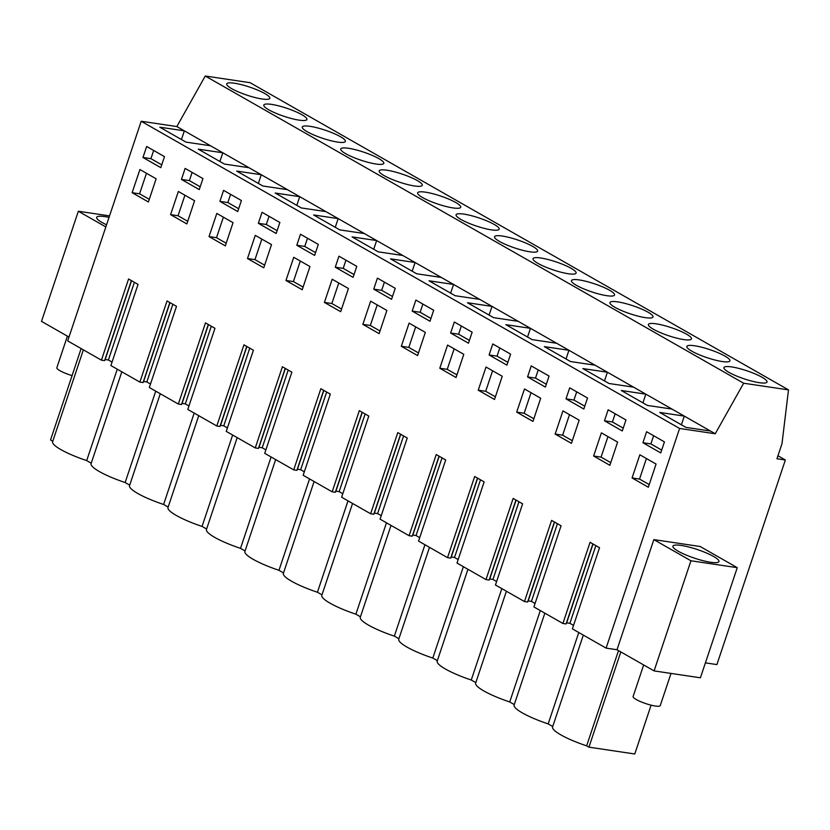 <?xml version="1.0" encoding="UTF-8"?>
<svg xmlns="http://www.w3.org/2000/svg" width="830" height="830" viewBox="0 0 830 830"><rect width="100%" height="100%" fill="white"/><g stroke="black" fill="none" stroke-linecap="round" stroke-linejoin="round"><path stroke-width="1.25" d="M112.05 362.088L108.388 360.002L105.171 359.514L104.601 360.635L101.426 360.158L67.697 340.912L141.193 121.263L176.842 126.554L205.249 76.018L250.1 82.689L788.5 389.882L781.995 443.677L776.953 458.741L785.356 459.996L716.902 664.581L705.407 662.869M81.122 348.579L50.547 439.973L52.788 441.249M654.092 670.899L700.416 677.788L737.258 567.668L700.167 546.503L653.843 539.614L617.001 649.734L654.092 670.899L690.934 560.779L737.258 567.668M617.001 649.734L606.097 648.116L679.594 428.456L715.242 433.758L743.649 383.221L788.5 389.882M573.54 625.395L569.878 623.309L566.662 622.832L566.091 623.942L562.906 623.475L590.068 542.322L599.53 547.717L572.378 628.87L606.097 648.116M535.08 603.452L531.428 601.366L528.202 600.889L527.631 601.999L524.456 601.532L551.608 520.379L561.07 525.774L533.918 606.927L562.906 623.475M496.62 581.508L492.968 579.423L489.742 578.946L489.171 580.056L485.996 579.589L513.148 498.436L522.61 503.831L495.458 584.984L524.456 601.532M458.16 559.565L454.508 557.48L451.281 557.003L450.721 558.113L447.536 557.646L474.687 476.493L484.16 481.888L456.998 563.041L485.996 579.589M419.71 537.622L416.048 535.537L412.832 535.06L412.261 536.18L409.086 535.703L436.238 454.55L445.7 459.945L418.548 541.098L447.536 557.646M381.25 515.679L377.598 513.594L374.372 513.116L373.801 514.237L370.626 513.76L397.778 432.606L407.24 438.012L380.088 519.155L409.086 535.703M342.79 493.736L339.138 491.651L335.911 491.173L335.341 492.294L332.166 491.817L359.317 410.663L368.779 416.069L341.628 497.212L370.626 513.76M304.33 471.793L300.678 469.707L297.451 469.23L296.891 470.351L293.706 469.873L320.857 388.72L330.33 394.126L303.168 475.268L332.166 491.817M265.88 449.86L262.218 447.764L259.002 447.287L258.431 448.408L255.256 447.93L282.408 366.777L291.87 372.182L264.718 453.336L293.706 469.873M227.42 427.917L223.768 425.821L220.541 425.344L219.971 426.464L216.796 425.987L243.947 344.834L253.409 350.239L226.258 431.393L255.256 447.93M188.96 405.974L185.308 403.888L182.081 403.401L181.511 404.521L178.336 404.044L205.487 322.891L214.949 328.296L187.798 409.449L216.796 425.987M150.51 384.031L146.848 381.945L143.621 381.458L143.061 382.578L139.876 382.101L167.038 300.948L176.5 306.353L149.338 387.506L178.336 404.044M101.426 360.158L128.577 279.005L138.039 284.41L110.888 365.563L139.876 382.101M105.835 226.932L78.342 211.256L41.5 321.376L68.983 337.053M141.193 121.263L679.594 428.456M142.978 157.482L146.671 146.474L164.485 156.642L160.802 167.65L142.978 157.482L150.925 158.665L161.746 164.838M293.737 257.3L309.953 266.555L302.224 289.753L285.956 280.467L293.737 257.3M219.898 201.368L237.722 211.536L241.406 200.528L223.581 190.361L219.898 201.368L227.845 202.551L238.667 208.724M233.043 222.668L225.304 245.867L209.036 236.581L216.817 213.414L233.043 222.668M181.438 179.425L185.121 168.417L202.945 178.585L199.262 189.593L181.438 179.425L189.385 180.608L200.206 186.781M194.583 200.725L186.854 223.924L170.586 214.638L178.357 191.471L194.583 200.725M296.808 245.255L314.632 255.422L318.315 244.414L300.491 234.247L296.808 245.255L304.755 246.437L315.576 252.611M271.503 244.611L263.764 267.81L247.496 258.524L255.277 235.357L271.503 244.611M386.873 310.441L379.134 333.639L362.866 324.354L370.647 301.186L386.873 310.441M335.268 267.198L338.951 256.18L356.776 266.357L353.092 277.365L335.268 267.198L343.215 268.381L354.037 274.554M566.019 398.857L583.832 409.024L587.526 398.016L569.702 387.838L566.019 398.857L573.966 400.039L584.777 406.202M439.786 368.24L447.567 345.073L463.783 354.327L456.054 377.526L439.786 368.24L447.235 369.35L454.135 348.818M373.728 289.141L377.411 278.123L395.236 288.3L391.553 299.308L373.728 289.141L381.675 290.324L392.497 296.497M412.188 311.084L430.002 321.252L433.696 310.244L415.872 300.066L412.188 311.084L420.136 312.267L430.946 318.44M332.187 279.243L348.413 288.498L340.684 311.696L324.406 302.411L332.187 279.243M401.326 346.297L409.107 323.129L425.334 332.384L417.594 355.582L401.326 346.297L408.785 347.407L415.674 326.875M604.468 420.8L622.293 430.967L625.976 419.949L608.151 409.781L604.468 420.8L612.416 421.972L623.237 428.145M571.424 443.355L555.156 434.069L562.937 410.902L579.164 420.156L571.424 443.355M527.558 376.913L531.241 365.895L549.066 376.073L545.383 387.081L527.558 376.913L535.506 378.096L546.327 384.269M524.477 388.959L540.703 398.213L532.964 421.412L516.696 412.126L524.477 388.959M489.098 354.97L492.781 343.952L510.606 354.13L506.923 365.138L489.098 354.97L497.046 356.153L507.867 362.326M486.017 367.016L502.243 376.27L494.514 399.469L478.236 390.183L486.017 367.016M609.884 465.298L593.616 456.012L601.397 432.845L617.613 442.1L609.884 465.298M258.358 223.312L262.041 212.304L279.866 222.471L276.183 233.479L258.358 223.312L266.306 224.494L277.116 230.667M156.123 178.782L148.394 201.981L132.126 192.695L139.907 169.528L156.123 178.782M450.638 333.027L454.321 322.009L472.146 332.187L468.462 343.195L450.638 333.027L458.585 334.21L469.407 340.383M642.928 442.743L646.612 431.725L664.436 441.892L660.753 452.91L642.928 442.743L650.876 443.915L661.697 450.088M656.074 464.043L648.344 487.241L632.066 477.956L639.847 454.788L656.074 464.043M176.842 126.554L184.353 130.839L159.806 127.198L185.962 142.117L210.509 145.769L222.814 152.782L198.256 149.141L224.411 164.06L248.969 167.712L261.263 174.725L236.716 171.084L262.871 186.003L287.429 189.655L299.723 196.669L275.176 193.027L301.332 207.946L325.879 211.598L338.183 218.612L313.636 214.97L339.792 229.889L364.339 233.541L376.644 240.555L352.086 236.913L378.241 251.832L402.799 255.484L408.951 258.991L415.093 262.498L390.546 258.856L416.702 273.776L441.259 277.428L453.554 284.441L429.006 280.799L455.162 295.719L479.709 299.371L492.014 306.384L467.466 302.743L493.622 317.662L518.169 321.314L530.474 328.327L505.916 324.686L532.072 339.605L556.629 343.257L568.924 350.27L544.376 346.629L570.532 361.548L595.079 365.2L607.384 372.214L582.836 368.572L608.992 383.491L633.539 387.143L645.844 394.157L621.286 390.505L647.452 405.434L671.999 409.086L715.242 433.758M681.389 424.804L684.304 416.1L659.746 412.448L685.902 427.377L710.459 431.029M181.438 139.544L184.353 130.839L210.509 145.769M219.898 161.487L222.814 152.782L248.969 167.712M258.358 183.43L261.263 174.725L287.429 189.655M296.818 205.373L299.723 196.669L325.879 211.598M335.268 227.316L338.183 218.612L364.339 233.541M373.728 249.259L376.644 240.555L402.799 255.484M412.188 271.202L415.093 262.498L441.259 277.428M450.649 293.146L453.554 284.441L479.709 299.371M489.098 315.089L492.014 306.384L518.169 321.314M527.558 337.032L530.474 328.327L556.629 343.257M566.019 358.975L568.924 350.27L595.079 365.2M604.479 380.918L607.384 372.214L633.539 387.143M642.928 402.861L645.844 394.157L671.999 409.086M205.249 76.018L743.649 383.221M264.832 93.562A22.711 4.254 -161.5 0 1 269.802 98.314A22.711 4.254 -161.5 0 1 254.966 97.515A22.711 4.254 -161.5 0 1 231.684 88.644A22.711 4.254 -161.5 0 1 226.725 83.903A22.711 4.254 -161.5 0 1 241.551 84.691A22.711 4.254 -161.5 0 1 264.832 93.562M494.224 224.442A22.711 4.254 -161.5 0 1 499.183 229.194A22.711 4.254 -161.5 0 1 484.346 228.395A22.711 4.254 -161.5 0 1 461.065 219.525A22.711 4.254 -161.5 0 1 456.106 214.773A22.711 4.254 -161.5 0 1 470.932 215.572A22.711 4.254 -161.5 0 1 494.224 224.442M532.673 246.386A22.711 4.254 -161.5 0 1 537.633 251.127A22.711 4.254 -161.5 0 1 522.807 250.338A22.711 4.254 -161.5 0 1 499.525 241.468A22.711 4.254 -161.5 0 1 494.566 236.716A22.711 4.254 -161.5 0 1 509.392 237.515A22.711 4.254 -161.5 0 1 532.673 246.386M571.133 268.329A22.711 4.254 -161.5 0 1 576.093 273.07A22.711 4.254 -161.5 0 1 561.267 272.281A22.711 4.254 -161.5 0 1 537.985 263.411A22.711 4.254 -161.5 0 1 533.026 258.659A22.711 4.254 -161.5 0 1 547.852 259.458A22.711 4.254 -161.5 0 1 571.133 268.329M340.393 136.67A22.711 4.254 -161.5 0 1 345.353 141.422A22.711 4.254 -161.5 0 1 330.527 140.623A22.711 4.254 -161.5 0 1 307.235 131.752A22.711 4.254 -161.5 0 1 302.276 127.011A22.711 4.254 -161.5 0 1 317.101 127.799A22.711 4.254 -161.5 0 1 340.393 136.67M268.785 109.809A22.711 4.254 -161.5 0 1 263.816 105.068A22.711 4.254 -161.5 0 1 278.652 105.856A22.711 4.254 -161.5 0 1 301.933 114.737A22.711 4.254 -161.5 0 1 306.893 119.479A22.711 4.254 -161.5 0 1 292.067 118.68A22.711 4.254 -161.5 0 1 268.785 109.809M417.303 180.556A22.711 4.254 -161.5 0 1 422.263 185.308A22.711 4.254 -161.5 0 1 407.437 184.509A22.711 4.254 -161.5 0 1 384.155 175.638A22.711 4.254 -161.5 0 1 379.196 170.897A22.711 4.254 -161.5 0 1 394.022 171.685A22.711 4.254 -161.5 0 1 417.303 180.556M378.843 158.613A22.711 4.254 -161.5 0 1 383.802 163.365A22.711 4.254 -161.5 0 1 368.977 162.566A22.711 4.254 -161.5 0 1 345.695 153.695A22.711 4.254 -161.5 0 1 340.736 148.954A22.711 4.254 -161.5 0 1 355.562 149.742A22.711 4.254 -161.5 0 1 378.843 158.613M422.615 197.582A22.711 4.254 -161.5 0 1 417.646 192.83A22.711 4.254 -161.5 0 1 432.482 193.629A22.711 4.254 -161.5 0 1 455.763 202.499A22.711 4.254 -161.5 0 1 460.723 207.251A22.711 4.254 -161.5 0 1 445.897 206.452A22.711 4.254 -161.5 0 1 422.615 197.582M691.815 351.173A22.711 4.254 -161.5 0 1 686.856 346.432A22.711 4.254 -161.5 0 1 701.682 347.231A22.711 4.254 -161.5 0 1 724.964 356.101A22.711 4.254 -161.5 0 1 729.923 360.843A22.711 4.254 -161.5 0 1 715.097 360.054A22.711 4.254 -161.5 0 1 691.815 351.173M653.355 329.23A22.711 4.254 -161.5 0 1 648.396 324.489A22.711 4.254 -161.5 0 1 663.222 325.287A22.711 4.254 -161.5 0 1 686.503 334.158A22.711 4.254 -161.5 0 1 691.463 338.899A22.711 4.254 -161.5 0 1 676.637 338.111A22.711 4.254 -161.5 0 1 653.355 329.23M614.895 307.287A22.711 4.254 -161.5 0 1 609.936 302.545A22.711 4.254 -161.5 0 1 624.762 303.344A22.711 4.254 -161.5 0 1 648.043 312.215A22.711 4.254 -161.5 0 1 653.013 316.956A22.711 4.254 -161.5 0 1 638.177 316.168A22.711 4.254 -161.5 0 1 614.895 307.287M576.445 285.354A22.711 4.254 -161.5 0 1 571.476 280.602A22.711 4.254 -161.5 0 1 586.312 281.401A22.711 4.254 -161.5 0 1 609.593 290.272A22.711 4.254 -161.5 0 1 614.553 295.013A22.711 4.254 -161.5 0 1 599.727 294.225A22.711 4.254 -161.5 0 1 576.445 285.354M728.906 372.338A22.711 4.254 -161.5 0 1 723.947 367.597A22.711 4.254 -161.5 0 1 738.773 368.396A22.711 4.254 -161.5 0 1 762.054 377.266A22.711 4.254 -161.5 0 1 767.013 382.007A22.711 4.254 -161.5 0 1 752.188 381.219A22.711 4.254 -161.5 0 1 728.906 372.338M777.949 455.763L785.356 459.996M544.854 613.173L514.123 705.012A37.931 7.107 18.5 0 0 548.174 723.905L552.728 726.499M506.393 591.23L475.663 683.069A37.931 7.107 18.5 0 0 509.724 701.962L514.278 704.566M467.933 569.287L437.202 661.126A37.931 7.107 18.5 0 0 471.264 680.019L475.818 682.623M429.483 547.343L398.753 639.193A37.931 7.107 18.5 0 0 432.804 658.076L437.358 660.68M391.023 525.4L360.293 617.25A37.931 7.107 18.5 0 0 394.343 636.133L398.898 638.737M352.563 503.457L321.833 595.307A37.931 7.107 18.5 0 0 355.894 614.19L360.448 616.794M314.103 481.514L283.372 573.364A37.931 7.107 18.5 0 0 317.433 592.247L321.988 594.851M275.653 459.571L244.923 551.421A37.931 7.107 18.5 0 0 278.973 570.303L283.528 572.908M237.193 437.628L206.463 529.478A37.931 7.107 18.5 0 0 240.513 548.36L245.068 550.964M198.733 415.685L168.002 507.535A37.931 7.107 18.5 0 0 202.064 526.417L206.618 529.021M160.283 393.742L129.542 485.592A37.931 7.107 18.5 0 0 163.603 504.474L168.158 507.078M121.823 371.799L91.093 463.648A37.931 7.107 18.5 0 0 125.143 482.531L129.698 485.135M83.363 349.855L52.632 441.705A37.931 7.107 18.5 0 0 86.683 460.588L91.238 463.192M651.104 705.158L634.774 753.982L588.947 747.166L586.634 745.848A37.931 7.107 18.5 0 1 552.583 726.956L583.314 635.116M78.342 211.256L109.529 215.883M109.031 217.387A24.267 4.544 18.5 0 0 96.664 217.356A24.267 4.544 18.5 0 0 97.058 218.715A24.267 4.544 18.5 0 0 106.551 224.774M86.683 460.588L117.269 369.205M155.729 391.148L125.143 482.531M194.179 413.091L163.603 504.474M232.639 435.034L202.064 526.417M271.099 456.967L240.513 548.36M309.549 478.91L278.973 570.303M348.009 500.853L317.433 592.247M386.469 522.796L355.894 614.19M424.929 544.739L394.343 636.133M463.379 566.683L432.804 658.076M501.839 588.626L471.264 680.019M540.299 610.569L509.724 701.962M578.759 632.512L548.174 723.905M618.506 650.596L586.634 745.848M620.819 651.913L588.947 747.166M653.843 539.614L690.934 560.779M569.878 623.309L595.867 545.632M566.662 622.832L593.025 544.013M566.091 623.942L592.869 543.92M531.428 601.366L557.418 523.689M528.202 600.889L554.575 522.07M527.631 601.999L554.409 521.977M492.968 579.423L518.957 501.745M489.742 578.946L516.115 500.127M489.171 580.056L515.949 500.034M454.508 557.48L480.497 479.802M451.281 557.003L477.655 478.184M450.721 558.113L477.499 478.09M416.048 535.537L442.037 457.859M412.832 535.06L439.205 456.241M412.261 536.18L439.039 456.147M377.598 513.594L403.588 435.916M374.372 513.116L400.745 434.298M373.801 514.237L400.579 434.204M339.138 491.651L365.127 413.973M335.911 491.173L362.285 412.354M335.341 492.294L362.119 412.261M300.678 469.707L326.667 392.04M297.451 469.23L323.825 390.411M296.891 470.351L323.669 390.318M262.218 447.764L288.207 370.097M259.002 447.287L285.375 368.468M258.431 448.408L285.209 368.375M223.768 425.821L249.757 348.154M220.541 425.344L246.915 346.525M219.971 426.464L246.749 346.432M185.308 403.888L211.297 326.211M182.081 403.401L208.454 324.582M181.511 404.521L208.288 324.489M146.848 381.945L172.837 304.268M143.621 381.458L169.994 302.639M143.061 382.578L169.839 302.545M108.388 360.002L134.387 282.325M105.171 359.514L131.545 280.696M104.601 360.635L131.379 280.602M153.675 150.469L150.925 158.665M285.956 280.467L293.405 281.577L300.304 261.045M303.106 287.107L293.405 281.577M230.584 194.355L227.845 202.551M209.036 236.581L216.495 237.691L223.384 217.159M226.185 243.221L216.495 237.691M192.124 172.412L189.385 180.608M170.586 214.638L178.035 215.748L184.934 195.226M187.736 221.278L178.035 215.748M307.505 238.241L304.755 246.437M247.496 258.524L254.955 259.634L261.844 239.102M264.646 265.164L254.955 259.634M362.866 324.354L370.325 325.464L377.214 304.932M380.016 330.994L370.325 325.464M345.954 260.184L343.215 268.381M576.705 391.843L573.966 400.039M456.936 374.88L447.235 369.35M384.415 282.127L381.675 290.324M422.875 304.07L420.136 312.267M324.406 302.411L331.865 303.521L338.764 282.988M341.566 309.05L331.865 303.521M418.476 352.937L408.785 347.407M615.165 413.786L612.416 421.972M555.156 434.069L562.615 435.179L569.505 414.647M572.306 440.709L562.615 435.179M538.245 369.9L535.506 378.096M516.696 412.126L524.155 413.236L531.044 392.704M533.846 418.766L524.155 413.236M499.785 347.957L497.046 356.153M478.236 390.183L485.695 391.293L492.595 370.761M495.396 396.823L485.695 391.293M593.616 456.012L601.065 457.123L607.965 436.59M610.766 462.652L601.065 457.123M269.045 216.298L266.306 224.494M132.126 192.695L139.575 193.805L146.474 173.283M149.275 199.335L139.575 193.805M461.335 326.014L458.585 334.21M653.615 435.719L650.876 443.915M632.066 477.956L639.525 479.066L646.425 458.534M649.226 484.596L639.525 479.066M704.39 552.126A24.267 4.544 18.5 0 0 672.923 546.161A24.267 4.544 18.5 0 0 687.468 555.581A24.267 4.544 18.5 0 0 718.936 561.557A24.267 4.544 18.5 0 0 704.39 552.126M72.075 375.606A14.307 2.677 -161.5 0 1 57.073 368.53A14.307 2.677 -161.5 0 1 56.845 367.732L67.417 336.16M671.014 673.421L660.244 705.604A14.307 2.677 -161.5 0 1 647.576 704.172A14.307 2.677 -161.5 0 1 633.332 697.325A14.307 2.677 -161.5 0 1 633.103 696.526L643.665 664.955"/></g></svg>
